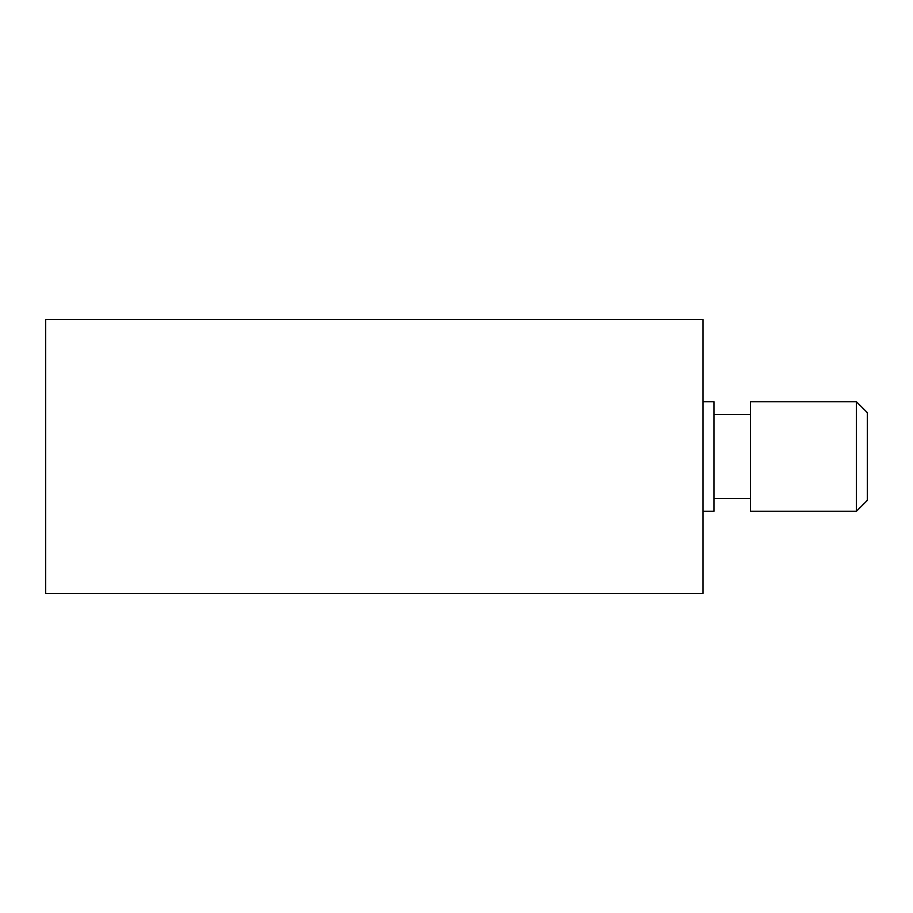<?xml version="1.0" encoding="UTF-8"?>
<svg xmlns="http://www.w3.org/2000/svg" width="913" height="913" viewBox="0 0 913 913"><rect width="100%" height="100%" fill="white"/><g stroke="black" fill="none" stroke-linecap="round" stroke-linejoin="round"><path stroke-width="1.37" d="M703.01 456.5L703.01 319.55L45.65 319.55L45.65 593.45L703.01 593.45L703.01 456.5M703.01 401.72L713.966 401.72L713.966 511.28L703.01 511.28M750.486 414.502L713.966 414.502M750.486 498.498L713.966 498.498M750.486 511.28L750.486 401.72L856.394 401.72L856.394 511.28L750.486 511.28M856.394 401.72L867.35 412.676L867.35 500.324L856.394 511.28"/></g></svg>
